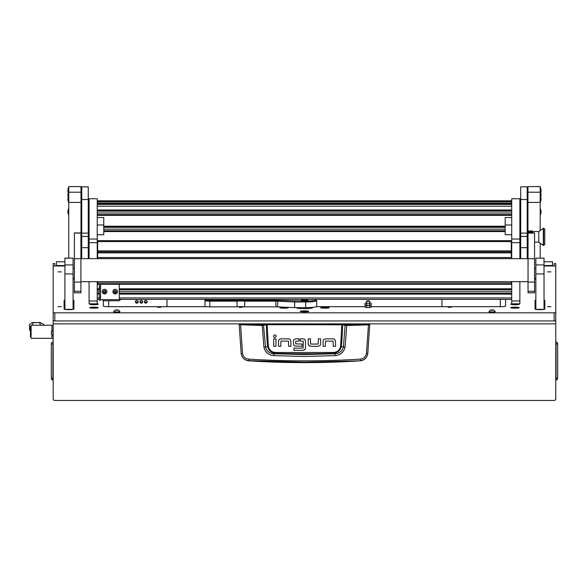 <?xml version="1.0" encoding="UTF-8"?>
<svg xmlns="http://www.w3.org/2000/svg" width="587" height="587" viewBox="0 0 587 587"><rect width="100%" height="100%" fill="white"/><g stroke="black" fill="none" stroke-linecap="round" stroke-linejoin="round"><path stroke-width="0.88" d="M54.804 265.999L54.804 263.556L53.175 263.57L53.175 312.636L54.804 312.834L554.143 312.834L555.772 312.636L555.772 263.57L554.143 263.556L554.143 265.999M64.922 261.751L56.44 261.751L56.44 265.507L64.922 265.507M544.024 265.507L552.506 265.507L552.506 261.729L544.024 261.751M555.772 320.634L555.772 398.822A1.629 1.629 0 0 1 554.143 400.451L54.804 400.451A1.629 1.629 0 0 1 53.175 398.822L53.175 320.634M53.175 318.778L53.175 277.358M555.772 277.027L555.772 318.778M552.506 265.507L552.506 265.999M56.44 265.999L56.44 265.507M555.772 342.265L556.058 342.023A1.878 1.878 0 0 1 557.65 343.879L557.65 378.233A1.878 1.878 0 0 1 556.058 380.09L556.058 342.023M53.175 342.265L53.175 343.879M53.175 379.848L52.896 380.09A1.878 1.878 0 0 1 51.296 378.233L51.296 343.879L52.896 343.879L52.896 380.09M52.896 342.023A1.878 1.878 0 0 0 51.296 343.879M239.613 324.127L369.333 324.127L369.737 324.699L367.778 353.697C366.948 357.887 364.424 360.264 360.198 360.836A871.526 871.526 0 0 1 248.749 360.836L248.727 360.645C244.5 360.095 241.976 357.74 241.154 353.572L239.21 324.699L262.154 325.499L267.078 324.706L342.581 324.794L345.097 325.403L343.402 346.998C342.338 351.195 339.528 353.455 334.972 353.778L333.189 353.286A862.67 862.67 0 0 1 275.758 353.286C271.304 352.956 268.597 350.659 267.65 346.403L265.544 346.998L263.497 325.007L239.613 324.127L239.21 324.699L239.621 324.295M335.177 355.619L334.972 353.778L304.477 354.541L273.975 353.778L273.777 355.619L304.477 356.47L335.177 355.619C340.453 355.135 343.74 352.354 345.031 347.284L346.792 325.499L368.475 324.868L366.435 353.389C365.745 356.749 363.705 358.65 360.323 359.105C323.092 361.445 285.862 361.445 248.631 359.105C245.249 358.657 243.209 356.749 242.512 353.389L241.169 353.697C241.998 357.887 244.522 360.264 248.749 360.836M280.968 338.853L279.118 339.594L280.968 338.853L288.621 338.853A2.304 2.304 0 0 1 290.176 339.462L290.917 341.304L290.176 339.462M308.204 343.85L308.204 338.846L310.45 338.846L310.611 344.055L318.147 344.055L318.345 338.853L320.59 338.853L320.59 344.041A2.245 2.245 0 0 1 319.996 345.56L318.147 346.301L310.684 346.301L308.945 345.692L308.204 343.85L309.349 345.985M325.565 338.868L323.708 339.609L325.565 338.868L333.211 338.868A2.304 2.304 0 0 1 334.766 339.477L335.507 341.318L334.766 339.477M293.427 343.784L294.153 345.648L293.427 343.784L293.427 341.01A2.143 2.143 0 0 1 293.977 339.579L295.789 338.853L298.93 338.853L298.93 341.098L295.672 341.296L295.672 343.828L302.078 344.041L302.078 346.286L294.513 345.926M304.866 339.484L305.534 341.179L304.866 339.484A2.267 2.267 0 0 0 303.296 338.853L300.155 338.853L300.155 341.098L303.127 341.098M303.677 350.307L293.977 350.344L293.977 348.098L303.134 348.098L303.296 341.311M303.208 350.344L305.189 349.28M360.198 360.836L304.477 362.128L248.727 360.645L248.631 359.105M366.435 353.389L367.792 353.572C366.97 357.74 364.446 360.095 360.22 360.645L360.323 359.105M369.333 324.127L369.737 324.699L368.475 324.868L368.387 324.464L346.719 325.088L341.869 324.303L267.078 324.303L263.497 325.007M290.917 341.304L290.917 346.308L288.672 346.308L288.503 341.098L280.968 341.098L280.777 346.308L278.531 346.308L278.531 341.113A2.245 2.245 0 0 1 279.118 339.594M275.956 338.875L275.956 346.301L273.711 346.301L273.711 338.875L275.956 338.875M276.242 336.19C275.303 334.37 274.364 334.37 273.425 336.19C274.364 338.002 275.303 338.002 276.242 336.19M318.147 346.301L319.996 345.56M335.507 341.318L335.507 346.315L333.262 346.315L333.093 341.113L325.565 341.113L325.367 346.315L323.121 346.315L323.121 341.128A2.245 2.245 0 0 1 323.708 339.609M295.789 338.853L293.977 339.579M305.534 341.179L305.534 347.974L304.88 349.683M242.512 353.389L240.567 324.464M341.869 324.303L340.592 346.323C339.697 350.19 337.217 352.244 333.159 352.486L275.787 352.486C271.744 352.251 269.264 350.197 268.354 346.323L267.65 346.403A217.616 217.616 0 0 1 266.373 324.794L266.014 324.391M345.031 347.284L341.296 346.403A217.616 217.616 0 0 0 342.581 324.794L342.933 324.391M346.719 325.088L346.792 325.499L345.097 325.403L345.45 325.007M262.228 325.088L263.915 347.284C265.221 352.369 268.508 355.142 273.777 355.619M275.787 352.486L275.758 353.286L273.975 353.778C269.426 353.462 266.623 351.202 265.544 346.998L263.915 347.284M333.159 352.486L333.189 353.286C337.664 352.941 340.365 350.644 341.296 346.403L340.592 346.323M30.502 330.848L29.621 330.165L29.621 325.58L30.465 326.893L31.111 326.878M31.067 326.878L31.111 326.24M53.175 325.249L51.95 325.249L51.95 330.54L51.95 325.249L31.111 325.249L31.111 338.303L51.95 338.303L51.95 335.397L51.95 338.303L53.175 338.303M29.621 325.58L29.621 330.165M29.35 324.809L32.094 322.608L33.4 322.557M39.182 322.557L42.367 323.481L44.451 325.249M32.094 322.608L40.481 322.608M33.466 322.608L32.146 325.249M40.752 325.249L39.432 322.608M31.111 336.674L30.465 336.674L30.465 326.878M52.867 336.072L52.867 329.872L51.377 331.354L51.377 334.583L53.175 336.072M302.217 310.897A4.285 0.521 0 0 0 300.192 311.345A4.285 0.521 0 0 0 304.477 311.866A4.285 0.521 0 0 0 308.755 311.345A4.285 0.521 0 0 0 306.73 310.897M58.032 271.869L61.371 271.869L58.032 271.869M58.032 306.671L61.371 306.671L58.032 306.671M547.576 306.671L550.922 306.671L547.576 306.671M547.576 271.869L550.922 271.869L547.576 271.869M239.203 307.265L242.468 307.265L239.203 307.265M157.609 307.265L160.875 307.265L157.609 307.265M448.072 307.265L451.337 307.265L448.072 307.265M90.816 303.839A4.241 0.514 0 0 0 89.73 304.183A4.241 0.514 0 0 0 89.76 304.249A4.241 0.514 0 0 0 93.971 304.704A4.241 0.514 0 0 0 98.183 304.249A4.241 0.514 0 0 0 98.212 304.183A4.241 0.514 0 0 0 97.126 303.839M511.82 303.839A4.241 0.514 0 0 0 510.734 304.183A4.241 0.514 0 0 0 510.771 304.249A4.241 0.514 0 0 0 514.975 304.704A4.241 0.514 0 0 0 519.187 304.249A4.241 0.514 0 0 0 519.224 304.183A4.241 0.514 0 0 0 518.13 303.839M283.675 307.148A4.241 0.514 0 0 0 279.83 307.661A4.241 0.514 0 0 0 279.867 307.727A4.241 0.514 0 0 0 283.815 308.182A4.241 0.514 0 0 0 288.195 307.786A16.311 1.988 0 0 1 288.158 307.661L288.158 307.522A4.241 0.514 0 0 0 287.102 307.302M320.759 307.786A4.241 0.514 0 0 0 325.132 308.182A4.241 0.514 0 0 0 329.08 307.727A4.241 0.514 0 0 0 329.116 307.661A4.241 0.514 0 0 0 325.455 307.155A4.241 0.514 0 0 0 320.788 307.522L320.788 307.661A16.311 1.988 0 0 1 320.759 307.786M89.73 307.661A4.241 0.514 0 0 0 89.76 307.727A4.241 0.514 0 0 0 93.971 308.182A4.241 0.514 0 0 0 98.183 307.727A4.241 0.514 0 0 0 98.212 307.661A4.241 0.514 0 0 0 93.971 307.148A4.241 0.514 0 0 0 89.73 307.661M510.734 307.661A4.241 0.514 0 0 0 510.771 307.727A4.241 0.514 0 0 0 514.975 308.182A4.241 0.514 0 0 0 519.187 307.727A4.241 0.514 0 0 0 519.224 307.661A4.241 0.514 0 0 0 514.975 307.148A4.241 0.514 0 0 0 510.734 307.661M555.772 312.636L555.772 320.737L554.143 320.935L54.804 320.935L53.175 320.737L53.175 312.636M505.598 306.076L505.598 299.377L505.598 306.076A4.894 0.594 180 0 1 500.696 306.671L371.351 306.671M535.865 300.074A4.894 0.594 180 0 0 535.051 300.405L535.051 309.055A4.894 0.594 180 0 0 539.945 309.65A4.894 0.594 180 0 0 544.839 309.055L544.839 300.405A4.894 0.594 180 0 0 544.024 300.074M64.922 300.074A4.894 0.594 180 0 0 64.108 300.405L64.108 309.055A4.894 0.594 180 0 0 69.002 309.65A4.894 0.594 180 0 0 73.896 309.055L73.896 300.405A4.894 0.594 180 0 0 73.081 300.074M73.081 278.928L74.388 278.928M53.175 265.999L64.922 265.999M544.024 265.999L555.772 265.999M534.559 278.928L535.865 278.928M316.276 306.671L364.879 306.671M312.636 307.339L312.636 307.661A8.159 0.998 180 0 1 304.477 308.659A8.159 0.998 180 0 1 296.318 307.661L296.318 307.639M103.356 300.779L103.356 306.076A4.894 0.594 180 0 0 108.25 306.671L206.389 306.671M239.371 306.671L242.292 306.671M505.598 301.542L505.598 299.377M64.922 300.559A4.894 0.594 0 0 0 64.108 300.889L64.108 309.055M73.896 300.889A4.894 0.594 0 0 0 73.081 300.559M544.839 300.889A4.894 0.594 0 0 0 544.024 300.559M535.865 300.559A4.894 0.594 0 0 0 535.051 300.889L535.051 309.055M500.293 299.377L500.293 306.671M108.654 306.671L108.654 300.779M304.477 311.315L306.597 311.059L304.719 310.831L302.349 311.059L304.477 311.315M304.477 311.381L307.082 311.059L301.865 311.059L304.477 311.381M304.69 311.301L304.257 311.301M297.873 307.639L297.873 308.248M311.55 308.16A6.934 0.844 0 0 0 311.536 308.153A6.934 0.844 -0 0 1 311.55 308.16L311.536 307.434M304.477 299.818A3.265 0.396 0 0 0 301.212 300.214A3.265 0.396 0 0 0 304.477 300.61A3.265 0.396 0 0 0 307.735 300.214A3.265 0.396 0 0 0 304.477 299.818M304.932 299.48L304.11 299.583L304.932 299.48M237.185 306.84L236.832 300.265A5.709 0.697 180 0 1 244.83 300.265L275.868 300.265A5.709 0.697 180 0 1 277.82 300.302L305.695 301.058A10.199 1.24 0 0 0 315.821 299.663L316.628 300.463A11.014 1.343 180 0 1 316.716 300.625A11.014 1.343 180 0 1 305.695 301.967L294.667 301.967L294.667 307.639L277.541 306.876A4.894 0.594 0 0 0 275.868 306.84L244.486 306.84A4.894 0.594 0 0 0 237.185 306.84L209.83 306.84A4.894 0.594 180 0 1 204.936 306.245L204.936 299.531A4.894 0.594 180 0 1 204.973 299.458L205.054 299.377M294.813 301.058L294.667 301.967L277.541 301.212A4.894 0.594 0 0 0 275.868 301.175L244.486 301.175A4.894 0.594 0 0 0 237.185 301.175L209.83 301.175A4.894 0.594 180 0 1 204.936 300.573L205.751 299.766A4.08 0.499 0 0 0 209.83 300.265L236.832 300.265M294.667 307.639L305.695 307.639A11.014 1.343 0 0 0 316.716 306.297L316.716 300.625M315.821 299.663A10.199 1.24 0 0 0 315.248 299.377M205.751 299.377L205.751 299.766M244.83 300.265L244.486 306.84M139.904 301.777A1.387 1.379 180 0 0 141.291 303.149A1.387 1.379 180 0 0 142.678 301.777A1.387 1.379 180 0 0 141.291 300.397A1.387 1.379 180 0 0 139.904 301.777M142.582 301.278A1.387 1.379 -0 0 1 140 301.278M135.421 301.777A1.387 1.379 180 0 0 136.808 303.149A1.387 1.379 180 0 0 138.194 301.777A1.387 1.379 180 0 0 136.808 300.397A1.387 1.379 180 0 0 135.421 301.777M138.099 301.278A1.387 1.379 -0 0 1 135.509 301.278M144.395 301.777A1.387 1.379 180 0 0 145.781 303.149A1.387 1.379 180 0 0 147.168 301.777A1.387 1.379 180 0 0 145.781 300.397A1.387 1.379 180 0 0 144.395 301.777M147.073 301.278A1.387 1.379 -0 0 1 144.49 301.278M166.994 299.377L166.994 306.671M441.952 306.671L441.952 299.377M91.447 303.839A3.793 0.462 0 0 0 90.178 304.183A3.793 0.462 0 0 0 93.971 304.646A3.793 0.462 0 0 0 97.765 304.183L97.765 304.418M97.765 304.183A3.793 0.462 0 0 0 96.488 303.839M93.971 304.36L95.197 304.271L92.746 304.271L93.971 304.015M512.458 303.839A3.793 0.462 0 0 0 511.182 304.183A3.793 0.462 0 0 0 514.975 304.646A3.793 0.462 0 0 0 518.769 304.183L518.769 304.418M518.769 304.183A3.793 0.462 0 0 0 517.499 303.839M514.975 304.36L516.2 304.271L513.757 304.271L514.975 304.015M90.684 307.434A3.793 0.462 0 0 0 90.178 307.661A3.793 0.462 0 0 0 92.988 308.109A3.793 0.462 0 0 0 97.259 307.896A3.793 0.462 0 0 0 97.765 307.661A3.793 0.462 0 0 0 94.955 307.214A3.793 0.462 0 0 0 90.684 307.434M93.26 307.815L95.38 307.661L93.26 307.515M511.695 307.434A3.793 0.462 0 0 0 511.182 307.661A3.793 0.462 0 0 0 513.999 308.109A3.793 0.462 0 0 0 518.262 307.896A3.793 0.462 0 0 0 518.769 307.661A3.793 0.462 0 0 0 515.958 307.214A3.793 0.462 0 0 0 511.695 307.434M514.271 307.815L516.391 307.661L514.271 307.515M321.588 307.434A3.793 0.462 0 0 0 321.074 307.661A3.793 0.462 0 0 0 323.892 308.109A3.793 0.462 0 0 0 328.155 307.896A3.793 0.462 0 0 0 328.669 307.661A3.793 0.462 0 0 0 325.851 307.214A3.793 0.462 0 0 0 321.588 307.434M324.163 307.815L326.284 307.661L324.163 307.515M280.791 307.434A3.793 0.462 0 0 0 280.285 307.661A3.793 0.462 0 0 0 283.095 308.109A3.793 0.462 0 0 0 287.359 307.896A3.793 0.462 0 0 0 287.872 307.661A3.793 0.462 0 0 0 285.062 307.214A3.793 0.462 0 0 0 280.791 307.434M283.367 307.815L285.487 307.661L283.367 307.515M369.597 301.204L366.486 301.27L366.486 307.265M369.612 301.197L366.486 301.27M304.477 300.522L306.986 300.177L301.96 300.177L304.477 300.522M303.376 300.331L305.915 300.133L303.376 300.331M88.255 258.647L88.255 199.521L81.732 199.521L81.732 258.647M88.255 186.857L81.732 186.857L88.255 186.798L88.255 199.521M81.732 186.857L81.732 199.521M527.214 258.647L527.214 199.521L520.691 199.521L520.691 258.647M527.214 186.857L520.691 186.857L527.214 186.798L527.214 199.521M520.691 186.857L520.691 199.521M97.237 242.666L89.077 242.666L89.077 198.736L97.237 198.736L97.237 258.647M97.237 281.657L97.237 303.817M89.077 242.666L89.077 258.647M89.077 281.657L89.077 300.97L97.237 300.97M89.077 303.817L89.077 300.97M511.717 242.666L511.717 198.736L519.877 198.758L519.877 242.666L511.717 242.666L511.717 258.647M511.717 281.657L511.717 300.97L519.877 300.97L519.877 303.817M519.877 242.666L519.877 258.647M519.877 281.657L519.877 300.97M511.717 303.817L511.717 300.97M97.237 234.712L103.76 234.712L103.76 224.99L97.237 224.99M97.237 217.535L103.76 217.535L103.76 224.99M511.717 217.535L505.187 217.535L505.187 234.712L511.717 234.712M511.717 224.99L505.187 224.99M99.276 300.184L99.276 284.328M99.276 287.432L100.494 287.432L100.494 284.328M100.494 287.432L100.494 289.105L99.276 289.105M99.276 297.338L100.494 297.338L100.494 289.105M100.494 297.338L100.494 300.184M102.945 300.779L119.264 300.779L102.945 300.771L102.945 299.634L119.264 299.634L119.264 284.328M119.264 300.779L119.264 299.634M100.494 299.641L102.945 299.634M121.149 299.377A1.306 1.299 180 0 1 120.078 299.935L119.264 299.935M97.64 284.255L511.306 284.255L97.64 284.328L97.64 281.657M97.64 282.985L511.306 282.985L511.306 284.167L97.64 284.167M511.306 257.554L97.64 257.554L97.64 250.854L511.306 250.854L511.306 258.647M511.306 282.985L511.306 281.657M97.64 241.58L97.64 240.663L511.306 240.663L511.306 241.58L97.64 241.58L97.64 250.854M511.306 241.58L511.306 250.854M97.64 258.647L97.64 257.554M511.306 284.328L97.64 284.328M114.127 292.055L115.309 292.583L116.131 292.245M114.803 292.553L116.145 292.319L116.233 291.335L115.514 290.8L114.223 291.247L114.113 292.128L114.803 292.553M114.23 291.167L114.384 291.644M114.076 292.245A1.196 1.189 -0 0 1 114.714 290.682A1.196 1.189 -0 0 1 116.285 291.313A1.196 1.189 -0 0 1 115.654 292.876A1.196 1.189 -0 0 1 114.076 292.245M113.042 292.546A2.326 2.311 -0 0 1 114.722 289.384A2.326 2.311 -0 0 1 117.51 291.644A2.326 2.311 -0 0 1 113.042 292.546M117.51 291.644L117.51 291.614A2.326 2.311 180 0 0 114.722 289.354A2.326 2.311 180 0 0 112.858 291.629L112.858 291.614M115.984 291.915L116.241 291.357M103.517 292.055L104.699 292.583L105.528 292.245M104.2 292.553L105.535 292.319L105.631 291.335L104.912 290.8L103.613 291.247L103.503 292.128L104.2 292.553M103.628 291.167L103.774 291.644M103.473 292.245A1.196 1.189 -0 0 1 104.104 290.682A1.196 1.189 -0 0 1 105.682 291.313A1.196 1.189 -0 0 1 105.044 292.876A1.196 1.189 -0 0 1 103.473 292.245M102.439 292.546A2.326 2.311 -0 0 1 104.112 289.384A2.326 2.311 -0 0 1 106.9 291.644A2.326 2.311 -0 0 1 102.439 292.546M106.9 291.644L106.9 291.614A2.326 2.311 180 0 0 104.112 289.354A2.326 2.311 180 0 0 102.248 291.629L102.248 291.614M105.374 291.915L105.638 291.357M80.999 186.607L68.76 186.607L80.999 186.549L80.999 202.42L68.76 202.42L68.76 192.206L80.999 192.206M80.999 258.647L80.999 202.42M68.76 258.104L68.76 202.42M68.76 186.607L68.76 192.206M74.388 268.413L73.081 268.413M74.388 278.62L73.081 278.62M540.187 186.607L527.948 186.607L540.187 186.549L540.187 230.544M540.187 243.165L540.187 258.104M540.187 202.42L527.948 202.42L527.948 230.977M527.948 242.725L527.948 258.647M527.948 202.42L527.948 192.206L540.187 192.206M527.948 186.607L527.948 192.206M535.865 268.413L534.559 268.413M535.865 278.62L534.559 278.62M64.922 264.928L73.081 264.928L73.081 309.342L64.922 309.342L64.922 258.104L73.081 258.104L64.922 258.229M73.081 264.928L73.081 258.229M535.865 258.229L544.024 258.104L535.865 258.229L535.865 264.928L544.024 264.928L544.024 273.946L535.865 273.946L535.865 264.928M544.024 273.946L544.024 309.342L535.865 309.342L535.865 273.946M544.024 258.229L544.024 264.928M528.036 291.299L528.036 292.832L534.559 292.832L534.559 232.936L528.036 232.936L528.036 291.299L534.559 291.299M74.388 291.299L74.388 292.832L80.918 292.832L80.918 232.936L74.388 232.936L74.388 291.299L80.918 291.299M540.378 187.385A6.53 6.479 -0 0 1 541.053 190.261L541.045 190.658A6.53 6.479 180 0 0 541.053 190.261L540.378 187.363L540.378 197.907A6.53 6.479 180 0 0 541.053 195.031A6.53 6.479 -0 0 0 540.378 192.154M68.569 187.385L67.894 190.269A6.53 6.479 180 0 1 68.569 187.385L68.569 188.156A6.53 6.479 180 0 0 67.894 191.054L67.894 191.061A6.53 6.479 0 0 0 68.209 193.035L67.894 191.054L68.76 188.156M544.758 229.099L544.758 244.603L543.298 245.417L543.298 228.284L543.606 245.417L543.606 228.284L544.758 229.099M543.298 228.284L538.8 231.549L538.8 242.16L543.298 245.417M538.8 231.549L528.439 231.549L528.439 232.276M527.214 230.977L532.453 230.977L532.93 231.704M532.93 232.856L532.614 232.276L527.214 232.415M528.036 242.725L527.214 242.725M527.214 238.293L528.036 238.293M532.614 232.276L528.278 232.276L528.278 231.124L532.614 231.124M528.278 231.124L528.278 232.276M68.569 208.825L67.894 211.702A6.53 6.479 180 0 1 68.569 208.825L68.569 214.6A6.53 6.479 0 0 1 67.894 211.702L68.76 214.6M68.569 192.154A6.53 6.479 180 0 0 67.894 195.031A6.53 6.479 0 0 0 68.569 197.907L68.569 188.178M68.231 197.107A6.53 6.479 180 0 0 67.894 199.162A6.53 6.479 0 0 0 68.569 202.038L68.76 197.936M540.187 214.6L541.053 211.702L540.378 208.803L540.378 214.578A6.53 6.479 180 0 0 541.053 211.702A6.53 6.479 -0 0 0 540.378 208.825M540.187 197.936L540.378 202.038A6.53 6.479 180 0 0 541.053 199.162A6.53 6.479 -0 0 0 540.715 197.107M116.021 309.951L118.236 310.134L116.021 309.951M116.813 309.863L118.383 310.009L116.813 310.259L115.25 310.009L116.813 309.863M118.383 310.009L119.909 311.506A3.104 0.374 180 0 1 119.917 311.536A3.104 0.374 180 0 1 116.813 311.91A3.104 0.374 180 0 1 113.717 311.536A3.104 0.374 180 0 1 113.724 311.506L115.25 310.009M113.717 311.536L113.717 311.844A3.104 0.374 0 0 0 116.813 312.218A3.104 0.374 0 0 0 119.917 311.844L119.917 311.536M491.334 309.951L493.557 310.134L491.334 309.951M492.133 309.863L493.696 310.009L492.133 310.259L490.571 310.009L492.133 309.863M493.696 310.009L495.23 311.506A3.104 0.374 180 0 1 495.23 311.536A3.104 0.374 180 0 1 492.133 311.91A3.104 0.374 180 0 1 489.03 311.536A3.104 0.374 180 0 1 489.037 311.506L490.571 310.009M489.03 311.536L489.03 311.844A3.104 0.374 0 0 0 492.133 312.218A3.104 0.374 0 0 0 495.23 311.844L495.23 311.536M555.772 263.57L554.143 263.57M555.772 323.87L53.175 323.87M555.772 378.233L557.65 378.233M555.772 343.879L557.65 343.879M53.175 378.233L51.296 378.233M369.333 324.295L368.387 324.464M268.354 346.323L267.078 324.303M30.341 326.688L31.096 326.688M54.804 312.834L54.804 320.935M554.143 320.935L554.143 312.834M209.83 300.265L209.83 306.84M305.695 301.058L305.695 307.639M275.868 306.84L275.868 300.265M277.82 300.302L277.541 306.876M88.255 233.105L81.732 233.105M88.255 247.677L81.732 247.677M88.255 236.466L81.732 236.466M527.214 233.105L520.691 233.105M527.214 247.677L520.691 247.677M527.214 236.466L520.691 236.466M89.077 239.026L97.237 239.026M511.717 239.026L519.877 239.026M97.237 291.754L99.276 291.754M119.264 291.754L511.717 291.754M97.237 289.919L99.276 289.919M119.264 289.919L511.717 289.919M97.237 289.362L99.276 289.362L97.237 289.369M119.264 289.362L511.717 289.362L119.264 289.369M97.237 288.797L99.276 288.797M119.264 288.797L511.717 288.797M97.237 257.524L97.64 257.524M511.306 257.524L511.717 257.524M97.237 256.974L97.64 256.974L97.237 256.974M511.306 256.974L511.717 256.974L511.306 256.974M97.237 256.402L97.64 256.402M511.306 256.402L511.717 256.402M511.717 252.593L511.306 252.593M97.64 252.593L97.237 252.593M511.717 250.774L511.306 250.774M97.64 250.774L97.237 250.774M511.717 250.311L511.306 250.311L511.717 250.304M97.64 250.311L97.237 250.311L97.64 250.304M97.237 249.651L97.64 249.651M511.306 249.651L511.717 249.651M511.717 249.189L511.306 249.189L511.717 249.174M97.64 249.189L97.237 249.189L97.64 249.174M511.717 299.37L119.264 299.37L511.717 299.377M99.276 299.37L97.237 299.37L99.276 299.377M511.717 297.947L119.264 297.947M99.276 297.947L97.237 297.947M511.717 294.138L119.264 294.138M99.276 294.138L97.237 294.138M511.717 293.412L119.264 293.412M99.276 293.412L97.237 293.412M97.237 293.346L99.276 293.346L97.237 293.339M119.264 293.346L511.717 293.346L119.264 293.339M511.717 200.813L97.237 200.813M511.717 201.282L97.237 201.282M511.717 201.935L97.237 201.935L511.717 201.928M511.717 203.271L97.237 203.271M511.717 203.924L97.237 203.924L511.717 203.916M511.717 204.393L97.237 204.393M511.717 206.213L97.237 206.213M511.717 210.014L97.237 210.014M511.717 210.586L97.237 210.586L511.717 210.586M511.717 211.137L97.237 211.137M511.717 212.978L97.237 212.978M511.717 214.563L97.237 214.563L511.717 214.563M511.717 214.637L97.237 214.637M511.717 215.363L97.237 215.363M505.187 226.215L103.76 226.215M505.187 226.78L103.76 226.78M505.187 227.338L103.76 227.338M505.187 229.172L103.76 229.172M505.187 230.757L103.76 230.757L505.187 230.757M505.187 230.83L103.76 230.83M505.187 231.557L103.76 231.557M511.717 242.409L511.306 242.409M97.64 242.409L97.237 242.409M511.717 242.974L511.306 242.974L511.717 242.981M97.64 242.974L97.237 242.974L97.64 242.981M511.717 243.532L511.306 243.532M97.64 243.532L97.237 243.532M511.717 245.366L511.306 245.366M97.64 245.366L97.237 245.366M511.717 246.958L511.306 246.958L511.717 246.958M97.64 246.958L97.237 246.958L97.64 246.958M511.717 247.024L511.306 247.024M97.64 247.024L97.237 247.024M511.717 247.751L511.306 247.751M97.64 247.751L97.237 247.751M100.575 299.634L100.575 284.328M511.306 252.858L97.64 252.858M511.306 251.86L97.64 251.86M73.081 273.946L64.922 273.946M528.036 258.698L534.559 258.698M528.036 233.09L534.559 233.09M74.388 258.698L80.918 258.698M74.388 233.09L80.918 233.09M67.909 190.658A6.53 6.479 0 0 1 67.894 190.261L67.909 190.658M540.744 193.035A6.53 6.479 180 0 0 541.053 191.054A6.53 6.479 -0 0 0 540.378 188.178L541.053 191.054L540.744 193.042M552.506 261.729L544.024 261.729M64.922 261.729L56.44 261.729M53.175 263.556L54.804 263.556M39.755 322.505L38.016 322.505M34.882 322.505L32.821 322.505M307.082 311.756L307.082 311.059M301.865 311.756L301.865 311.059M370.148 305.159L371.417 306.297C371.527 307.25 370.426 307.669 368.115 307.559C365.84 307.698 364.74 307.28 364.813 306.297L366.083 305.159M366.486 307.082L366.765 306.297L366.237 305.46L369.986 305.46L369.458 306.297L369.744 307.082M369.744 302.841L370.911 303.141L371.417 304.029C371.527 304.983 370.426 305.401 368.115 305.291C365.84 305.431 364.74 305.013 364.813 304.029L365.319 303.141L366.486 302.841M366.486 304.814L366.765 304.029L366.237 303.193L369.986 303.193L369.458 304.029L369.744 304.814M369.678 301.241A2.832 2.832 0 0 0 366.552 301.241M369.744 301.27L369.744 307.265M241.822 307.427A2.832 2.832 0 0 0 239.841 307.427M305.416 299.656A1.35 1.35 0 0 0 304.448 299.656M97.237 198.736L89.077 198.736M97.237 303.839L89.077 303.839M519.877 198.736L511.717 198.736M519.877 303.839L511.717 303.839M511.717 200.798L97.237 200.798M505.187 226.787L103.76 226.787M99.276 300.206L100.494 300.206M80.918 258.647L528.036 258.647M80.918 281.657L528.036 281.657M528.036 282.068L534.559 282.068M74.388 282.068L80.918 282.068M538.8 242.16L534.559 242.16M520.691 238.894L519.877 238.894M520.691 234.815L519.877 234.815M68.76 192.132L67.894 195.031L68.569 197.929M68.231 197.1L67.894 199.169L68.76 202.06M540.187 192.132L541.053 195.031L540.378 197.929M540.722 197.1L541.053 199.162L540.187 202.06"/></g></svg>
